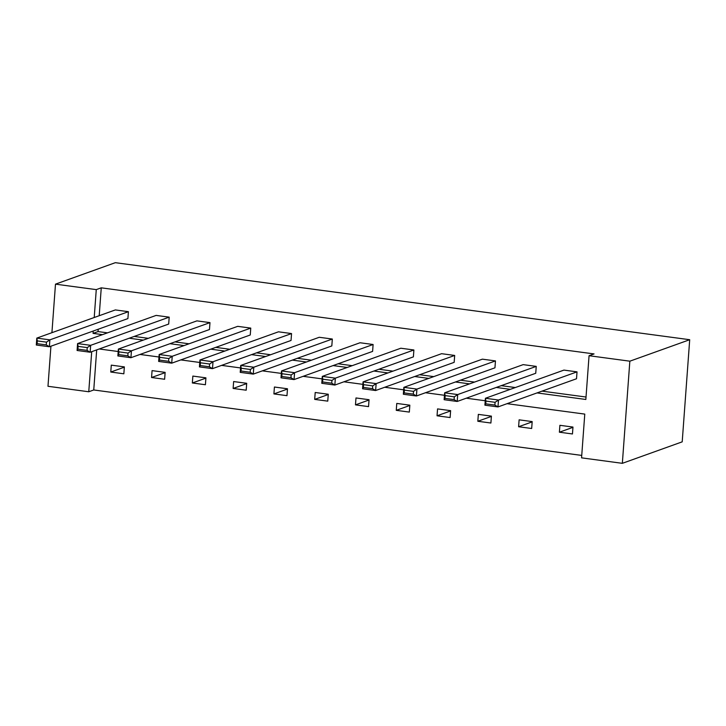 <?xml version="1.0" encoding="UTF-8"?>
<svg xmlns="http://www.w3.org/2000/svg" width="726" height="726" viewBox="0 0 726 726"><rect width="100%" height="100%" fill="white"/><g stroke="black" fill="none" stroke-linecap="round" stroke-linejoin="round"><path stroke-width="1.09" d="M96.694 349.887L93.754 389.971L88.763 391.759L47.98 386.286L50.929 346.202M507.057 403.674L584.775 414.101L581.562 457.852L622.345 463.324L682.204 441.844L689.7 339.714L115.343 262.676L55.485 284.156L96.268 289.62L94.217 317.507M93.754 389.971L581.735 455.42M168.686 324.059L169.194 317.153L90.659 345.331L90.151 352.237L168.686 324.059M87.047 350.368L87.247 347.609L78.099 346.375L77.9 349.133L87.047 350.368L90.151 352.237L77.083 350.476L77.591 343.579L156.126 315.402L169.194 317.153M250.252 334.995L250.76 328.098L172.225 356.275L171.717 363.172L250.252 334.995M168.614 361.303L168.813 358.544L159.666 357.319L159.466 360.078L168.614 361.303L171.717 363.172L158.649 361.421L159.157 354.515L237.692 326.346L250.76 328.098M331.818 345.939L332.326 339.033L253.791 367.211L253.283 374.108L331.818 345.939M250.18 372.247L250.379 369.48L241.232 368.254L241.032 371.013L250.18 372.247L253.283 374.108L240.215 372.356L240.723 365.459L319.259 337.281L332.326 339.033M413.384 356.874L413.893 349.977L335.358 378.155L334.849 385.052L413.384 356.874M331.746 383.183L331.945 380.424L322.798 379.199L322.598 381.958L331.746 383.183L334.849 385.052L321.781 383.301L322.29 376.395L400.825 348.226L413.893 349.977M494.95 367.819L495.459 360.913L416.924 389.091L416.415 395.988L494.95 367.819M413.312 394.127L413.511 391.359L404.364 390.134L404.164 392.893L413.312 394.127L416.415 395.988L403.347 394.236L403.856 387.339L482.382 359.161L495.459 360.913M576.517 378.754L577.025 371.857L498.49 400.026L497.982 406.932L576.517 378.754M494.878 405.063L495.078 402.304L485.93 401.079L485.73 403.837L494.878 405.063L497.982 406.932L484.914 405.181L485.422 398.275L563.948 370.097L577.025 371.857M98.21 329.241L98.037 331.582L107.484 332.853M134.192 336.437L148.267 338.325M174.975 341.901L189.05 343.788M215.758 347.373L229.833 349.26M256.541 352.845L270.616 354.733M297.324 358.317L311.4 360.205M338.107 363.78L352.183 365.668M378.89 369.253L392.966 371.14M419.673 374.725L433.749 376.613M460.447 380.197L474.532 382.085M501.23 385.66L515.315 387.548M542.013 391.132L586.027 397.031M537.031 392.92L585.846 399.472L589.058 355.713L594.049 353.925L101.259 287.832L99.208 315.719M535.734 373.282L536.242 366.385L457.707 394.563L457.199 401.46L535.734 373.282M454.095 399.59L454.295 396.832L445.147 395.606L444.947 398.365L454.095 399.59L457.199 401.46L444.13 399.708L444.639 392.811L523.165 364.634L536.242 366.385M454.167 362.347L454.676 355.441L376.141 383.618L375.632 390.524L454.167 362.347M372.529 388.655L372.728 385.896L363.581 384.662L363.381 387.43L372.529 388.655L375.632 390.524L362.564 388.764L363.073 381.867L441.599 353.689L454.676 355.441M372.601 351.402L373.11 344.505L294.575 372.683L294.066 379.58L372.601 351.402M290.963 377.711L291.162 374.952L282.015 373.727L281.815 376.485L290.963 377.711L294.066 379.58L280.998 377.829L281.506 370.932L360.042 342.754L373.11 344.505M291.035 340.467L291.543 333.57L213.008 361.739L212.5 368.645L291.035 340.467M209.397 366.775L209.596 364.016L200.449 362.791L200.249 365.55L209.397 366.775L212.5 368.645L199.432 366.893L199.94 359.987L278.475 331.809L291.543 333.57M209.469 329.531L209.977 322.625L131.442 350.803L130.934 357.7L209.469 329.531M127.83 355.831L128.03 353.072L118.882 351.847L118.683 354.606L127.83 355.831L130.934 357.7L117.866 355.949L118.374 349.052L196.909 320.874L209.977 322.625M127.903 318.587L128.411 311.69L49.876 339.859L49.368 346.765L127.903 318.587M46.264 344.895L46.473 342.137L37.316 340.911L37.117 343.67L46.264 344.895L49.368 346.765L36.3 345.013L36.808 338.107L115.343 309.929L128.411 311.69M101.259 287.832L96.268 289.62M589.058 355.713L629.841 361.185L689.7 339.714M55.485 284.156L51.918 332.69M91.712 351.674L88.763 391.759M485.24 400.752L466.273 398.202M444.457 395.28L425.49 392.739M403.674 389.808L384.707 387.267M362.891 384.344L343.924 381.794M322.108 378.872L303.141 376.331M281.325 373.4L262.358 370.859M240.542 367.928L221.575 365.387M199.759 362.465L180.792 359.915M158.976 356.992L140.009 354.451M118.193 351.52L99.226 348.979M622.345 463.324L629.841 361.185M93.227 331.029L93.055 333.379L102.493 334.641M129.201 338.225L143.276 340.113M169.984 343.697L184.059 345.585M210.767 349.161L224.842 351.048M251.55 354.633L265.625 356.52M292.333 360.105L306.408 361.993M333.116 365.577L347.191 367.465M373.899 371.04L387.974 372.928M414.682 376.513L428.757 378.4M455.465 381.985L469.54 383.873M496.248 387.448L510.324 389.345M111.287 365.142L124.355 366.893L123.847 373.799L110.779 372.039L111.287 365.142M152.07 370.614L165.138 372.365L164.63 379.262L151.562 377.511L152.07 370.614M192.853 376.077L205.921 377.838L205.413 384.735L192.345 382.983L192.853 376.077M233.636 381.549L246.704 383.301L246.196 390.207L233.128 388.455L233.636 381.549M274.419 387.022L287.487 388.773L286.979 395.67L273.911 393.919L274.419 387.022M315.202 392.494L328.27 394.245L327.762 401.142L314.694 399.391L315.202 392.494M355.985 397.957L369.053 399.717L368.545 406.614L355.477 404.863L355.985 397.957M396.768 403.429L409.836 405.181L409.328 412.087L396.26 410.335L396.768 403.429M437.551 408.901L450.619 410.653L450.111 417.55L437.043 415.798L437.551 408.901M478.334 414.374L491.402 416.125L490.894 423.022L477.826 421.271L478.334 414.374M519.117 419.837L532.185 421.588L531.677 428.494L518.609 426.743L519.117 419.837M559.9 425.309L572.968 427.06L572.46 433.966L559.392 432.206L559.9 425.309M98.037 331.582L93.055 333.379M572.95 427.342L559.392 432.206M532.167 421.879L518.609 426.743M491.384 416.406L477.826 421.271M450.601 410.934L437.043 415.798M409.818 405.471L396.26 410.335M369.035 399.999L355.477 404.863M328.252 394.527L314.694 399.391M287.469 389.054L273.911 393.919M246.686 383.591L233.128 388.455M205.903 378.119L192.345 382.983M165.12 372.647L151.562 377.511M124.337 367.175L110.779 372.039M485.93 401.079L485.422 398.275L498.49 400.026L495.078 402.304M484.914 405.181L485.73 403.837M445.147 395.606L444.639 392.811L457.707 394.563L454.295 396.832M444.13 399.708L444.947 398.365M404.364 390.134L403.856 387.339L416.924 389.091L413.511 391.359M403.347 394.236L404.164 392.893M363.581 384.662L363.073 381.867L376.141 383.618L372.728 385.896M362.564 388.764L363.381 387.43M322.798 379.199L322.29 376.395L335.358 378.155L331.945 380.424M321.781 383.301L322.598 381.958M282.015 373.727L281.506 370.932L294.575 372.683L291.162 374.952M280.998 377.829L281.815 376.485M241.232 368.254L240.723 365.459L253.791 367.211L250.379 369.48M240.215 372.356L241.032 371.013M200.449 362.791L199.94 359.987L213.008 361.739L209.596 364.016M199.432 366.893L200.249 365.55M159.666 357.319L159.157 354.515L172.225 356.275L168.813 358.544M158.649 361.421L159.466 360.078M118.882 351.847L118.374 349.052L131.442 350.803L128.03 353.072M117.866 355.949L118.683 354.606M78.099 346.375L77.591 343.579L90.659 345.331L87.247 347.609M77.083 350.476L77.9 349.133M37.316 340.911L36.808 338.107L49.876 339.859L46.473 342.137M36.3 345.013L37.117 343.67"/></g></svg>
